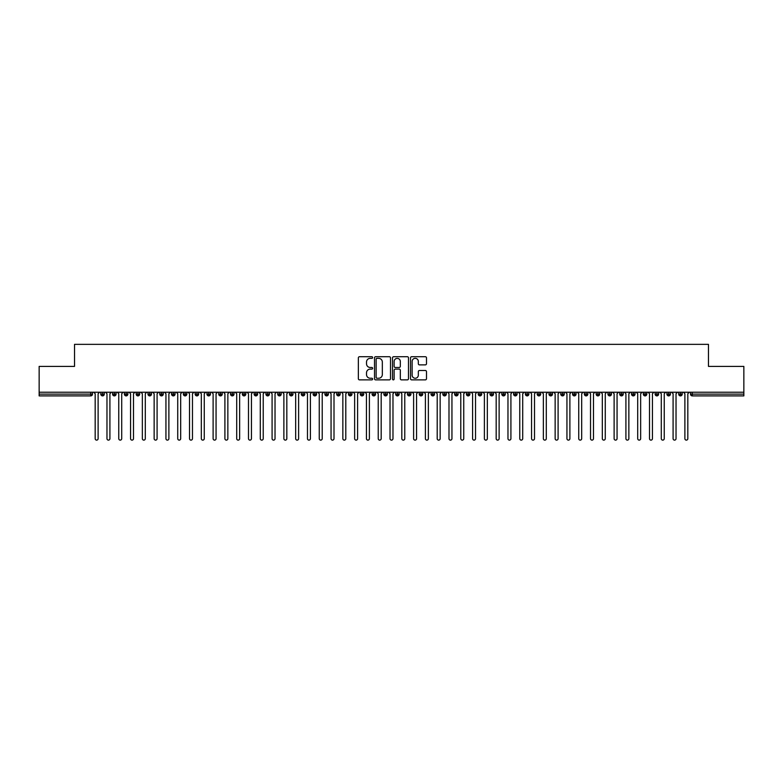 <?xml version="1.0" encoding="UTF-8"?>
<svg xmlns="http://www.w3.org/2000/svg" width="783" height="783" viewBox="0 0 783 783"><rect width="100%" height="100%" fill="white"/><g stroke="black" fill="none" stroke-linecap="round" stroke-linejoin="round"><path stroke-width="1.17" d="M372.63 357.528A0.812 0.812 0 0 0 371.817 356.715L359.514 356.715A1.155 1.155 0 0 0 358.36 357.88L358.36 378.718A1.155 1.155 0 0 0 359.514 379.872L371.817 379.872A0.812 0.812 0 0 0 372.63 379.06A0.812 0.812 0 0 0 371.817 378.248L370.232 378.248A3.7 3.7 0 0 1 366.522 374.548L366.522 372.806A3.7 3.7 0 0 1 370.232 369.106L371.817 369.106A0.812 0.812 0 0 0 372.63 368.294A0.812 0.812 0 0 0 371.817 367.481L370.232 367.481A3.7 3.7 0 0 1 366.522 363.782L366.522 362.04A3.7 3.7 0 0 1 370.232 358.34L371.817 358.34A0.812 0.812 0 0 0 372.63 357.528M425.335 364.878A1.155 1.155 0 0 0 426.49 363.723L426.49 357.88A1.155 1.155 0 0 0 425.335 356.715L411.672 356.715A1.155 1.155 0 0 0 410.517 357.88L410.517 378.718A1.155 1.155 0 0 0 411.672 379.872L425.335 379.872A1.155 1.155 0 0 0 426.49 378.718L426.49 371.651A1.155 1.155 0 0 0 425.335 370.496L419.482 370.496A1.155 1.155 0 0 0 418.328 371.651L418.328 375.155A3.093 3.093 0 0 1 415.235 378.248A3.093 3.093 0 0 1 412.132 375.155L412.132 361.433A3.093 3.093 0 0 1 415.235 358.34A3.093 3.093 0 0 1 418.328 361.433L418.328 363.723A1.155 1.155 0 0 0 419.482 364.878L425.335 364.878M39.15 392.234L743.85 392.234L743.85 366.405L708.468 366.405L708.468 344.354L74.532 344.354L74.532 366.405L39.15 366.405L39.15 394.123L90.72 394.123L90.72 392.234M390.492 357.88A1.155 1.155 0 0 0 389.327 356.715L375.674 356.715A1.155 1.155 0 0 0 374.509 357.88L374.509 378.718A1.155 1.155 0 0 0 375.674 379.872L389.327 379.872A1.155 1.155 0 0 0 390.492 378.718L390.492 357.88M393.673 356.715L407.326 356.715A1.155 1.155 0 0 1 408.491 357.88L408.491 378.718A1.155 1.155 0 0 1 407.326 379.872L401.483 379.872A1.155 1.155 0 0 1 400.328 378.718L400.328 370.261A1.155 1.155 0 0 0 399.173 369.106L395.288 369.106A1.155 1.155 0 0 0 394.133 370.261L394.133 379.06A0.812 0.812 0 0 1 393.32 379.872A0.812 0.812 0 0 1 392.508 379.06L392.508 357.88A1.155 1.155 0 0 1 393.673 356.715M92.492 394.123L90.72 394.123L90.72 395.895A1.772 1.772 0 0 0 92.492 394.123L92.492 392.234L92.492 394.123A1.772 1.772 0 0 1 90.72 395.895L39.15 395.895L39.15 394.123M743.85 392.234L743.85 395.895L692.28 395.895A1.772 1.772 0 0 1 690.508 394.123L690.508 392.234M102.573 392.234L102.573 395.895A1.772 1.772 0 0 1 100.801 394.123L100.801 392.234M104.286 392.234L104.286 394.123A1.772 1.772 0 0 1 102.573 395.895A1.772 1.772 0 0 0 104.286 394.123L100.801 394.123A1.772 1.772 0 0 0 102.573 395.895M114.367 392.234L114.367 395.895A1.772 1.772 0 0 1 112.595 394.123L112.595 392.234L112.595 394.123A1.772 1.772 0 0 0 114.367 395.895A1.772 1.772 0 0 0 116.08 394.123L116.08 392.234M126.161 392.234L126.161 395.895A1.772 1.772 0 0 1 124.389 394.123L124.389 392.234L124.389 394.123A1.772 1.772 0 0 0 126.161 395.895A1.772 1.772 0 0 0 127.874 394.123L127.874 392.234M137.955 392.234L137.955 395.895A1.772 1.772 0 0 1 136.183 394.123L136.183 392.234L136.183 394.123A1.772 1.772 0 0 0 137.955 395.895A1.772 1.772 0 0 0 139.668 394.123L139.668 392.234M149.749 392.234L149.749 395.895A1.772 1.772 0 0 1 147.977 394.123L147.977 392.234L147.977 394.123A1.772 1.772 0 0 0 149.749 395.895A1.772 1.772 0 0 0 151.462 394.123L151.462 392.234M161.543 392.234L161.543 395.895A1.772 1.772 0 0 1 159.771 394.123L159.771 392.234L159.771 394.123A1.772 1.772 0 0 0 161.543 395.895A1.772 1.772 0 0 0 163.256 394.123L163.256 392.234M173.337 392.234L173.337 395.895A1.772 1.772 0 0 1 171.565 394.123L171.565 392.234L171.565 394.123A1.772 1.772 0 0 0 173.337 395.895A1.772 1.772 0 0 0 175.049 394.123L175.049 392.234M185.131 392.234L185.131 395.895A1.772 1.772 0 0 1 183.359 394.123L183.359 392.234L183.359 394.123A1.772 1.772 0 0 0 185.131 395.895A1.772 1.772 0 0 0 186.843 394.123L186.843 392.234M196.924 392.234L196.924 395.895A1.772 1.772 0 0 1 195.153 394.123L195.153 392.234L195.153 394.123A1.772 1.772 0 0 0 196.924 395.895A1.772 1.772 0 0 0 198.637 394.123L198.637 392.234M208.718 392.234L208.718 395.895A1.772 1.772 0 0 1 206.947 394.123L206.947 392.234L206.947 394.123A1.772 1.772 0 0 0 208.718 395.895A1.772 1.772 0 0 0 210.431 394.123L210.431 392.234M220.512 392.234L220.512 395.895A1.772 1.772 0 0 1 218.741 394.123L218.741 392.234L218.741 394.123A1.772 1.772 0 0 0 220.512 395.895A1.772 1.772 0 0 0 222.225 394.123L222.225 392.234M232.306 392.234L232.306 395.895A1.772 1.772 0 0 1 230.535 394.123L230.535 392.234L230.535 394.123A1.772 1.772 0 0 0 232.306 395.895A1.772 1.772 0 0 0 234.019 394.123L234.019 392.234M244.1 392.234L244.1 395.895A1.772 1.772 0 0 1 242.329 394.123A1.772 1.772 0 0 0 244.1 395.895A1.772 1.772 0 0 1 242.329 394.123L242.329 392.234M245.813 392.234L245.813 394.123A1.772 1.772 0 0 1 244.1 395.895A1.772 1.772 0 0 0 245.813 394.123L242.329 394.123M255.894 395.895A1.772 1.772 0 0 1 254.132 394.123L254.132 392.234L254.132 394.123A1.772 1.772 0 0 0 255.894 395.895A1.772 1.772 0 0 0 257.607 394.123L257.607 392.234L257.607 394.123A1.772 1.772 0 0 1 255.894 395.895L255.894 394.123L257.607 394.123M267.688 392.234L267.688 395.895A1.772 1.772 0 0 1 265.926 394.123L265.926 392.234L265.926 394.123A1.772 1.772 0 0 0 267.688 395.895A1.772 1.772 0 0 0 269.401 394.123L269.401 392.234M279.482 392.234L279.482 395.895A1.772 1.772 0 0 1 277.72 394.123L277.72 392.234L277.72 394.123A1.772 1.772 0 0 0 279.482 395.895A1.772 1.772 0 0 0 281.195 394.123L281.195 392.234M291.276 392.234L291.276 394.123L289.514 394.123L289.514 392.234L289.514 394.123A1.772 1.772 0 0 0 291.276 395.895A1.772 1.772 0 0 0 292.989 394.123L292.989 392.234L292.989 394.123A1.772 1.772 0 0 1 291.276 395.895A1.772 1.772 0 0 1 289.514 394.123A1.772 1.772 0 0 0 291.276 395.895L291.276 394.123L292.989 394.123M303.07 392.234L303.07 395.895A1.772 1.772 0 0 1 301.308 394.123L301.308 392.234L301.308 394.123A1.772 1.772 0 0 0 303.07 395.895A1.772 1.772 0 0 0 304.783 394.123L304.783 392.234M314.864 392.234L314.864 395.895A1.772 1.772 0 0 1 313.102 394.123L313.102 392.234L313.102 394.123A1.772 1.772 0 0 0 314.864 395.895A1.772 1.772 0 0 0 316.577 394.123L316.577 392.234M326.658 392.234L326.658 395.895A1.772 1.772 0 0 1 324.896 394.123L324.896 392.234L324.896 394.123A1.772 1.772 0 0 0 326.658 395.895A1.772 1.772 0 0 0 328.371 394.123L328.371 392.234M338.452 392.234L338.452 395.895A1.772 1.772 0 0 1 336.69 394.123L336.69 392.234M340.165 392.234L340.165 394.123A1.772 1.772 0 0 1 338.452 395.895A1.772 1.772 0 0 0 340.165 394.123L336.69 394.123A1.772 1.772 0 0 0 338.452 395.895M350.246 392.234L350.246 395.895A1.772 1.772 0 0 1 348.484 394.123L348.484 392.234L348.484 394.123A1.772 1.772 0 0 0 350.246 395.895A1.772 1.772 0 0 0 351.959 394.123L351.959 392.234M362.04 392.234L362.04 395.895A1.772 1.772 0 0 1 360.278 394.123L360.278 392.234M363.752 392.234L363.752 394.123A1.772 1.772 0 0 1 362.04 395.895A1.772 1.772 0 0 0 363.752 394.123L360.278 394.123A1.772 1.772 0 0 0 362.04 395.895M373.834 392.234L373.834 395.895A1.772 1.772 0 0 1 372.072 394.123L372.072 392.234M375.546 392.234L375.546 394.123A1.772 1.772 0 0 1 373.834 395.895A1.772 1.772 0 0 0 375.546 394.123L372.072 394.123A1.772 1.772 0 0 0 373.834 395.895M385.637 392.234L385.637 395.895A1.772 1.772 0 0 1 383.866 394.123A1.772 1.772 0 0 0 385.637 395.895A1.772 1.772 0 0 1 383.866 394.123L383.866 392.234M387.34 392.234L387.34 394.123L387.34 392.234M397.431 392.234L397.431 395.895A1.772 1.772 0 0 1 395.66 394.123L395.66 392.234M399.134 392.234L399.134 394.123A1.772 1.772 0 0 1 397.431 395.895A1.772 1.772 0 0 0 399.134 394.123L395.66 394.123A1.772 1.772 0 0 0 397.431 395.895M409.225 392.234L409.225 395.895A1.772 1.772 0 0 1 407.454 394.123L407.454 392.234M410.928 392.234L410.928 394.123A1.772 1.772 0 0 1 409.225 395.895A1.772 1.772 0 0 0 410.928 394.123L407.454 394.123A1.772 1.772 0 0 0 409.225 395.895M421.019 392.234L421.019 395.895A1.772 1.772 0 0 1 419.248 394.123L419.248 392.234M422.722 392.234L422.722 394.123A1.772 1.772 0 0 1 421.019 395.895A1.772 1.772 0 0 0 422.722 394.123L419.248 394.123A1.772 1.772 0 0 0 421.019 395.895M432.813 392.234L432.813 395.895A1.772 1.772 0 0 1 431.041 394.123L431.041 392.234M434.516 392.234L434.516 394.123A1.772 1.772 0 0 1 432.813 395.895A1.772 1.772 0 0 0 434.516 394.123L431.041 394.123A1.772 1.772 0 0 0 432.813 395.895M444.607 392.234L444.607 395.895A1.772 1.772 0 0 1 442.835 394.123L442.835 392.234M446.31 392.234L446.31 394.123L446.31 392.234M456.401 392.234L456.401 395.895A1.772 1.772 0 0 1 454.629 394.123L454.629 392.234M458.104 392.234L458.104 394.123A1.772 1.772 0 0 1 456.401 395.895A1.772 1.772 0 0 0 458.104 394.123L454.629 394.123A1.772 1.772 0 0 0 456.401 395.895M468.195 392.234L468.195 395.895A1.772 1.772 0 0 1 466.423 394.123L466.423 392.234L466.423 394.123A1.772 1.772 0 0 0 468.195 395.895A1.772 1.772 0 0 0 469.898 394.123L469.898 392.234M479.989 392.234L479.989 395.895A1.772 1.772 0 0 1 478.217 394.123L478.217 392.234M481.692 392.234L481.692 394.123L481.692 392.234M491.783 392.234L491.783 395.895A1.772 1.772 0 0 1 490.011 394.123A1.772 1.772 0 0 0 491.783 395.895A1.772 1.772 0 0 1 490.011 394.123L490.011 392.234M493.486 392.234L493.486 394.123L493.486 392.234M503.577 392.234L503.577 395.895A1.772 1.772 0 0 1 501.805 394.123L501.805 392.234L501.805 394.123A1.772 1.772 0 0 0 503.577 395.895A1.772 1.772 0 0 0 505.28 394.123L505.28 392.234M515.371 392.234L515.371 395.895A1.772 1.772 0 0 1 513.599 394.123A1.772 1.772 0 0 0 515.371 395.895A1.772 1.772 0 0 1 513.599 394.123L513.599 392.234M517.074 392.234L517.074 394.123A1.772 1.772 0 0 1 515.371 395.895A1.772 1.772 0 0 0 517.074 394.123L513.599 394.123M527.165 392.234L527.165 395.895A1.772 1.772 0 0 1 525.393 394.123L525.393 392.234L525.393 394.123A1.772 1.772 0 0 0 527.165 395.895A1.772 1.772 0 0 0 528.868 394.123L528.868 392.234M538.958 392.234L538.958 395.895A1.772 1.772 0 0 1 537.187 394.123L537.187 392.234M540.671 392.234L540.671 394.123L540.671 392.234M550.752 392.234L550.752 395.895A1.772 1.772 0 0 1 548.981 394.123A1.772 1.772 0 0 0 550.752 395.895A1.772 1.772 0 0 1 548.981 394.123L548.981 392.234M552.465 392.234L552.465 394.123L552.465 392.234M562.546 392.234L562.546 395.895A1.772 1.772 0 0 1 560.775 394.123L560.775 392.234M564.259 392.234L564.259 394.123L564.259 392.234M574.34 392.234L574.34 395.895A1.772 1.772 0 0 1 572.569 394.123L572.569 392.234M576.053 392.234L576.053 394.123A1.772 1.772 0 0 1 574.34 395.895A1.772 1.772 0 0 0 576.053 394.123L572.569 394.123A1.772 1.772 0 0 0 574.34 395.895M586.134 392.234L586.134 395.895A1.772 1.772 0 0 1 584.363 394.123A1.772 1.772 0 0 0 586.134 395.895A1.772 1.772 0 0 1 584.363 394.123L584.363 392.234M587.847 392.234L587.847 394.123A1.772 1.772 0 0 1 586.134 395.895A1.772 1.772 0 0 0 587.847 394.123L584.363 394.123M597.928 392.234L597.928 395.895A1.772 1.772 0 0 1 596.157 394.123A1.772 1.772 0 0 0 597.928 395.895A1.772 1.772 0 0 1 596.157 394.123L596.157 392.234M599.641 392.234L599.641 394.123L599.641 392.234M609.722 392.234L609.722 395.895A1.772 1.772 0 0 1 607.951 394.123L607.951 392.234L607.951 394.123A1.772 1.772 0 0 0 609.722 395.895A1.772 1.772 0 0 0 611.435 394.123L611.435 392.234M621.516 392.234L621.516 395.895A1.772 1.772 0 0 1 619.745 394.123A1.772 1.772 0 0 0 621.516 395.895A1.772 1.772 0 0 1 619.745 394.123L619.745 392.234M623.229 392.234L623.229 394.123A1.772 1.772 0 0 1 621.516 395.895A1.772 1.772 0 0 0 623.229 394.123L619.745 394.123M633.31 392.234L633.31 395.895A1.772 1.772 0 0 1 631.538 394.123A1.772 1.772 0 0 0 633.31 395.895A1.772 1.772 0 0 1 631.538 394.123L631.538 392.234M635.023 392.234L635.023 394.123L635.023 392.234M645.104 392.234L645.104 395.895A1.772 1.772 0 0 1 643.332 394.123L643.332 392.234M646.817 392.234L646.817 394.123L646.817 392.234M656.898 392.234L656.898 395.895A1.772 1.772 0 0 1 655.126 394.123A1.772 1.772 0 0 0 656.898 395.895A1.772 1.772 0 0 1 655.126 394.123L655.126 392.234M658.611 392.234L658.611 394.123L658.611 392.234M668.692 392.234L668.692 395.895A1.772 1.772 0 0 1 666.92 394.123A1.772 1.772 0 0 0 668.692 395.895A1.772 1.772 0 0 1 666.92 394.123L666.92 392.234M670.405 392.234L670.405 394.123L670.405 392.234M680.486 392.234L680.486 395.895A1.772 1.772 0 0 1 678.714 394.123A1.772 1.772 0 0 0 680.486 395.895A1.772 1.772 0 0 1 678.714 394.123L678.714 392.234M682.199 392.234L682.199 394.123A1.772 1.772 0 0 1 680.486 395.895A1.772 1.772 0 0 0 682.199 394.123L678.714 394.123M255.894 392.234L255.894 394.123L254.132 394.123M385.637 395.895A1.772 1.772 0 0 0 387.34 394.123A1.772 1.772 0 0 1 385.637 395.895M444.607 395.895A1.772 1.772 0 0 0 446.31 394.123A1.772 1.772 0 0 1 444.607 395.895A1.772 1.772 0 0 1 442.835 394.123L446.31 394.123M479.989 395.895A1.772 1.772 0 0 0 481.692 394.123A1.772 1.772 0 0 1 479.989 395.895A1.772 1.772 0 0 1 478.217 394.123L481.692 394.123M491.783 395.895A1.772 1.772 0 0 0 493.486 394.123A1.772 1.772 0 0 1 491.783 395.895M538.958 395.895A1.772 1.772 0 0 0 540.671 394.123A1.772 1.772 0 0 1 538.958 395.895A1.772 1.772 0 0 1 537.187 394.123L540.671 394.123M550.752 395.895A1.772 1.772 0 0 0 552.465 394.123A1.772 1.772 0 0 1 550.752 395.895M562.546 395.895A1.772 1.772 0 0 0 564.259 394.123A1.772 1.772 0 0 1 562.546 395.895A1.772 1.772 0 0 1 560.775 394.123L564.259 394.123M597.928 395.895A1.772 1.772 0 0 0 599.641 394.123A1.772 1.772 0 0 1 597.928 395.895M633.31 395.895A1.772 1.772 0 0 0 635.023 394.123A1.772 1.772 0 0 1 633.31 395.895M645.104 395.895A1.772 1.772 0 0 0 646.817 394.123A1.772 1.772 0 0 1 645.104 395.895A1.772 1.772 0 0 1 643.332 394.123L646.817 394.123M656.898 395.895A1.772 1.772 0 0 0 658.611 394.123A1.772 1.772 0 0 1 656.898 395.895M668.692 395.895A1.772 1.772 0 0 0 670.405 394.123A1.772 1.772 0 0 1 668.692 395.895M376.946 358.34A0.812 0.812 0 0 0 376.134 359.152L376.134 377.445A0.812 0.812 0 0 0 376.946 378.248L378.62 378.248A3.7 3.7 0 0 0 382.329 374.548L382.329 362.04A3.7 3.7 0 0 0 378.62 358.34L376.946 358.34M400.328 361.492A3.093 3.093 0 0 0 397.226 358.399A3.093 3.093 0 0 0 394.133 361.492L394.133 366.327A1.155 1.155 0 0 0 395.288 367.481L399.173 367.481A1.155 1.155 0 0 0 400.328 366.327L400.328 361.492M95.174 438.646L95.174 393.712L95.174 438.646A1.478 1.478 -145.5 0 0 96.642 440.124A1.478 1.478 -145.5 0 0 98.12 438.646L98.12 393.712L98.12 438.646M99.598 392.234L98.12 393.712M95.174 393.712L93.696 392.234M106.968 438.646L106.968 393.712L106.968 438.646A1.478 1.478 -145.5 0 0 108.436 440.124A1.478 1.478 -145.5 0 0 109.914 438.646L109.914 393.712L109.914 438.646M118.762 438.646L118.762 393.712L118.762 438.646A1.478 1.478 -145.5 0 0 120.239 440.124A1.478 1.478 -145.5 0 0 121.708 438.646L121.708 393.712L121.708 438.646M130.555 438.646L130.555 393.712L130.555 438.646A1.478 1.478 -145.5 0 0 132.033 440.124A1.478 1.478 -145.5 0 0 133.501 438.646L133.501 393.712L133.501 438.646M142.349 438.646L142.349 393.712L142.349 438.646A1.478 1.478 -145.5 0 0 143.827 440.124A1.478 1.478 -145.5 0 0 145.295 438.646L145.295 393.712L145.295 438.646M111.392 392.234L109.914 393.712M106.968 393.712L105.49 392.234M123.185 392.234L121.708 393.712M118.762 393.712L117.284 392.234M134.979 392.234L133.501 393.712M130.555 393.712L129.078 392.234M146.773 392.234L145.295 393.712M142.349 393.712L140.871 392.234M154.143 438.646L154.143 393.712L154.143 438.646A1.478 1.478 -145.5 0 0 155.621 440.124A1.478 1.478 -145.5 0 0 157.089 438.646L157.089 393.712L157.089 438.646M158.567 392.234L157.089 393.712M154.143 393.712L152.665 392.234M165.937 438.646L165.937 393.712L165.937 438.646A1.478 1.478 -145.5 0 0 167.415 440.124A1.478 1.478 -145.5 0 0 168.883 438.646L168.883 393.712L168.883 438.646M177.731 438.646L177.731 393.712L177.731 438.646A1.478 1.478 -145.5 0 0 179.209 440.124A1.478 1.478 -145.5 0 0 180.677 438.646L180.677 393.712L180.677 438.646M189.525 438.646L189.525 393.712L189.525 438.646A1.478 1.478 -145.5 0 0 191.003 440.124A1.478 1.478 -145.5 0 0 192.471 438.646L192.471 393.712L192.471 438.646M201.319 438.646L201.319 393.712L201.319 438.646A1.478 1.478 -145.5 0 0 202.797 440.124A1.478 1.478 -145.5 0 0 204.265 438.646L204.265 393.712L204.265 438.646M170.361 392.234L168.883 393.712M165.937 393.712L164.459 392.234M182.155 392.234L180.677 393.712M177.731 393.712L176.253 392.234M193.949 392.234L192.471 393.712M189.525 393.712L188.047 392.234M205.743 392.234L204.265 393.712M201.319 393.712L199.841 392.234M213.113 438.646L213.113 393.712L213.113 438.646A1.478 1.478 -145.5 0 0 214.591 440.124A1.478 1.478 -145.5 0 0 216.059 438.646L216.059 393.712L216.059 438.646M224.907 438.646L224.907 393.712L224.907 438.646A1.478 1.478 -145.5 0 0 226.385 440.124A1.478 1.478 -145.5 0 0 227.853 438.646L227.853 393.712L227.853 438.646M236.701 438.646L236.701 393.712L236.701 438.646A1.478 1.478 -145.5 0 0 238.179 440.124A1.478 1.478 -145.5 0 0 239.647 438.646L239.647 393.712L239.647 438.646M248.495 438.646L248.495 393.712L248.495 438.646A1.478 1.478 -145.5 0 0 249.973 440.124A1.478 1.478 -145.5 0 0 251.441 438.646L251.441 393.712L251.441 438.646M260.289 438.646L260.289 393.712L260.289 438.646A1.478 1.478 -145.5 0 0 261.767 440.124A1.478 1.478 -145.5 0 0 263.235 438.646L263.235 393.712L263.235 438.646M217.537 392.234L216.059 393.712M213.113 393.712L211.635 392.234M229.331 392.234L227.853 393.712M224.907 393.712L223.429 392.234M241.125 392.234L239.647 393.712M236.701 393.712L235.223 392.234M252.919 392.234L251.441 393.712M248.495 393.712L247.017 392.234M264.713 392.234L263.235 393.712M260.289 393.712L258.821 392.234M272.083 438.646L272.083 393.712L272.083 438.646A1.478 1.478 -145.5 0 0 273.561 440.124A1.478 1.478 -145.5 0 0 275.029 438.646L275.029 393.712L275.029 438.646M276.507 392.234L275.029 393.712M272.083 393.712L270.615 392.234M283.877 438.646L283.877 393.712L283.877 438.646A1.478 1.478 -145.5 0 0 285.355 440.124A1.478 1.478 -145.5 0 0 286.823 438.646L286.823 393.712L286.823 438.646M288.301 392.234L286.823 393.712M283.877 393.712L282.409 392.234M295.671 438.646L295.671 393.712L295.671 438.646A1.478 1.478 -145.5 0 0 297.149 440.124A1.478 1.478 -145.5 0 0 298.617 438.646L298.617 393.712L298.617 438.646M300.095 392.234L298.617 393.712M295.671 393.712L294.202 392.234M307.465 438.646L307.465 393.712L307.465 438.646A1.478 1.478 -145.5 0 0 308.942 440.124A1.478 1.478 -145.5 0 0 310.411 438.646L310.411 393.712L310.411 438.646M311.888 392.234L310.411 393.712M307.465 393.712L305.996 392.234M319.258 438.646L319.258 393.712L319.258 438.646A1.478 1.478 -145.5 0 0 320.736 440.124A1.478 1.478 -145.5 0 0 322.214 438.646L322.214 393.712L322.214 438.646M323.682 392.234L322.214 393.712M319.258 393.712L317.79 392.234M331.052 438.646L331.052 393.712L331.052 438.646A1.478 1.478 -145.5 0 0 332.53 440.124A1.478 1.478 -145.5 0 0 334.008 438.646L334.008 393.712L334.008 438.646M335.476 392.234L334.008 393.712M331.052 393.712L329.584 392.234M342.846 438.646L342.846 393.712L342.846 438.646A1.478 1.478 -145.5 0 0 344.324 440.124A1.478 1.478 -145.5 0 0 345.802 438.646L345.802 393.712L345.802 438.646M347.27 392.234L345.802 393.712M342.846 393.712L341.378 392.234M354.64 438.646L354.64 393.712L354.64 438.646A1.478 1.478 -145.5 0 0 356.118 440.124A1.478 1.478 -145.5 0 0 357.596 438.646L357.596 393.712L357.596 438.646M359.064 392.234L357.596 393.712M354.64 393.712L353.172 392.234M366.434 438.646L366.434 393.712L366.434 438.646A1.478 1.478 -145.5 0 0 367.912 440.124A1.478 1.478 -145.5 0 0 369.39 438.646L369.39 393.712L369.39 438.646M370.858 392.234L369.39 393.712M366.434 393.712L364.966 392.234M378.228 438.646L378.228 393.712L378.228 438.646A1.478 1.478 -145.5 0 0 379.706 440.124A1.478 1.478 -145.5 0 0 381.184 438.646L381.184 393.712L381.184 438.646M382.652 392.234L381.184 393.712M378.228 393.712L376.76 392.234M390.022 438.646L390.022 393.712L390.022 438.646A1.478 1.478 -145.5 0 0 391.5 440.124A1.478 1.478 -145.5 0 0 392.978 438.646L392.978 393.712L392.978 438.646M394.446 392.234L392.978 393.712M390.022 393.712L388.554 392.234M401.816 438.646L401.816 393.712L401.816 438.646A1.478 1.478 -145.5 0 0 403.294 440.124A1.478 1.478 -145.5 0 0 404.772 438.646L404.772 393.712L404.772 438.646M406.24 392.234L404.772 393.712M401.816 393.712L400.348 392.234M413.61 438.646L413.61 393.712L413.61 438.646A1.478 1.478 -145.5 0 0 415.088 440.124A1.478 1.478 -145.5 0 0 416.566 438.646L416.566 393.712L416.566 438.646M418.034 392.234L416.566 393.712M413.61 393.712L412.142 392.234M425.404 438.646L425.404 393.712L425.404 438.646A1.478 1.478 -145.5 0 0 426.882 440.124A1.478 1.478 -145.5 0 0 428.36 438.646L428.36 393.712L428.36 438.646M429.828 392.234L428.36 393.712M425.404 393.712L423.936 392.234M437.198 438.646L437.198 393.712L437.198 438.646A1.478 1.478 -145.5 0 0 438.676 440.124A1.478 1.478 -145.5 0 0 440.154 438.646L440.154 393.712L440.154 438.646M441.622 392.234L440.154 393.712M437.198 393.712L435.73 392.234M448.992 438.646L448.992 393.712L448.992 438.646A1.478 1.478 -145.5 0 0 450.47 440.124A1.478 1.478 -145.5 0 0 451.948 438.646L451.948 393.712L451.948 438.646M453.416 392.234L451.948 393.712M448.992 393.712L447.524 392.234M460.786 438.646L460.786 393.712L460.786 438.646A1.478 1.478 -145.5 0 0 462.264 440.124A1.478 1.478 -145.5 0 0 463.742 438.646L463.742 393.712L463.742 438.646M465.21 392.234L463.742 393.712M460.786 393.712L459.318 392.234M472.589 438.646L472.589 393.712L472.589 438.646A1.478 1.478 -145.5 0 0 474.058 440.124A1.478 1.478 -145.5 0 0 475.535 438.646L475.535 393.712L475.535 438.646M477.004 392.234L475.535 393.712M472.589 393.712L471.112 392.234M484.383 438.646L484.383 393.712L484.383 438.646A1.478 1.478 -145.5 0 0 485.851 440.124A1.478 1.478 -145.5 0 0 487.329 438.646L487.329 393.712L487.329 438.646M488.798 392.234L487.329 393.712M484.383 393.712L482.905 392.234M496.177 438.646L496.177 393.712L496.177 438.646A1.478 1.478 -145.5 0 0 497.645 440.124A1.478 1.478 -145.5 0 0 499.123 438.646L499.123 393.712L499.123 438.646M500.591 392.234L499.123 393.712M496.177 393.712L494.699 392.234M507.971 438.646L507.971 393.712L507.971 438.646A1.478 1.478 -145.5 0 0 509.439 440.124A1.478 1.478 -145.5 0 0 510.917 438.646L510.917 393.712L510.917 438.646M512.385 392.234L510.917 393.712M507.971 393.712L506.493 392.234M519.765 438.646L519.765 393.712L519.765 438.646A1.478 1.478 -145.5 0 0 521.233 440.124A1.478 1.478 -145.5 0 0 522.711 438.646L522.711 393.712L522.711 438.646M524.179 392.234L522.711 393.712M519.765 393.712L518.287 392.234M531.559 438.646L531.559 393.712L531.559 438.646A1.478 1.478 -145.5 0 0 533.027 440.124A1.478 1.478 -145.5 0 0 534.505 438.646L534.505 393.712L534.505 438.646M535.983 392.234L534.505 393.712M531.559 393.712L530.081 392.234M543.353 438.646L543.353 393.712L543.353 438.646A1.478 1.478 -145.5 0 0 544.821 440.124A1.478 1.478 -145.5 0 0 546.299 438.646L546.299 393.712L546.299 438.646M547.777 392.234L546.299 393.712M543.353 393.712L541.875 392.234M555.147 438.646L555.147 393.712L555.147 438.646A1.478 1.478 -145.5 0 0 556.615 440.124A1.478 1.478 -145.5 0 0 558.093 438.646L558.093 393.712L558.093 438.646M559.571 392.234L558.093 393.712M555.147 393.712L553.669 392.234M566.941 438.646L566.941 393.712L566.941 438.646A1.478 1.478 -145.5 0 0 568.409 440.124A1.478 1.478 -145.5 0 0 569.887 438.646L569.887 393.712L569.887 438.646M571.365 392.234L569.887 393.712M566.941 393.712L565.463 392.234M578.735 438.646L578.735 393.712L578.735 438.646A1.478 1.478 -145.5 0 0 580.203 440.124A1.478 1.478 -145.5 0 0 581.681 438.646L581.681 393.712L581.681 438.646M583.159 392.234L581.681 393.712M578.735 393.712L577.257 392.234M590.529 438.646L590.529 393.712L590.529 438.646A1.478 1.478 -145.5 0 0 591.997 440.124A1.478 1.478 -145.5 0 0 593.475 438.646L593.475 393.712L593.475 438.646M594.953 392.234L593.475 393.712M590.529 393.712L589.051 392.234M602.323 438.646L602.323 393.712L602.323 438.646A1.478 1.478 -145.5 0 0 603.791 440.124A1.478 1.478 -145.5 0 0 605.269 438.646L605.269 393.712L605.269 438.646M606.747 392.234L605.269 393.712M602.323 393.712L600.845 392.234M614.117 438.646L614.117 393.712L614.117 438.646A1.478 1.478 -145.5 0 0 615.585 440.124A1.478 1.478 -145.5 0 0 617.063 438.646L617.063 393.712L617.063 438.646M618.541 392.234L617.063 393.712M614.117 393.712L612.639 392.234M625.911 438.646L625.911 393.712L625.911 438.646A1.478 1.478 -145.5 0 0 627.379 440.124A1.478 1.478 -145.5 0 0 628.857 438.646L628.857 393.712L628.857 438.646M630.335 392.234L628.857 393.712M625.911 393.712L624.433 392.234M637.705 438.646L637.705 393.712L637.705 438.646A1.478 1.478 -145.5 0 0 639.173 440.124A1.478 1.478 -145.5 0 0 640.651 438.646L640.651 393.712L640.651 438.646M642.129 392.234L640.651 393.712M637.705 393.712L636.227 392.234M649.499 438.646L649.499 393.712L649.499 438.646A1.478 1.478 -145.5 0 0 650.967 440.124A1.478 1.478 -145.5 0 0 652.445 438.646L652.445 393.712L652.445 438.646M653.922 392.234L652.445 393.712M649.499 393.712L648.021 392.234M661.292 438.646L661.292 393.712L661.292 438.646A1.478 1.478 -145.5 0 0 662.761 440.124A1.478 1.478 -145.5 0 0 664.238 438.646L664.238 393.712L664.238 438.646M665.716 392.234L664.238 393.712M661.292 393.712L659.815 392.234M673.086 438.646L673.086 393.712L673.086 438.646A1.478 1.478 -145.5 0 0 674.564 440.124A1.478 1.478 -145.5 0 0 676.032 438.646L676.032 393.712L676.032 438.646M677.51 392.234L676.032 393.712M673.086 393.712L671.608 392.234M684.88 438.646L684.88 393.712L684.88 438.646A1.478 1.478 -145.5 0 0 686.358 440.124A1.478 1.478 -145.5 0 0 687.826 438.646L687.826 393.712L687.826 438.646M689.304 392.234L687.826 393.712M684.88 393.712L683.402 392.234M692.28 392.234L692.28 394.123L743.85 394.123M692.28 394.123L692.28 395.895A1.772 1.772 0 0 1 690.508 394.123L692.28 394.123M112.595 394.123A1.772 1.772 0 0 0 114.367 395.895A1.772 1.772 0 0 0 116.08 394.123L112.595 394.123M124.389 394.123A1.772 1.772 0 0 0 126.161 395.895A1.772 1.772 0 0 0 127.874 394.123L124.389 394.123M136.183 394.123A1.772 1.772 0 0 0 137.955 395.895A1.772 1.772 0 0 0 139.668 394.123L136.183 394.123M147.977 394.123A1.772 1.772 0 0 0 149.749 395.895A1.772 1.772 0 0 0 151.462 394.123L147.977 394.123M159.771 394.123L163.256 394.123A1.772 1.772 0 0 1 161.543 395.895M171.565 394.123A1.772 1.772 0 0 0 173.337 395.895A1.772 1.772 0 0 0 175.049 394.123L171.565 394.123M183.359 394.123L186.843 394.123A1.772 1.772 0 0 1 185.131 395.895M195.153 394.123A1.772 1.772 0 0 0 196.924 395.895A1.772 1.772 0 0 0 198.637 394.123L195.153 394.123M206.947 394.123A1.772 1.772 0 0 0 208.718 395.895A1.772 1.772 0 0 0 210.431 394.123L206.947 394.123M218.741 394.123A1.772 1.772 0 0 0 220.512 395.895A1.772 1.772 0 0 0 222.225 394.123L218.741 394.123M230.535 394.123A1.772 1.772 0 0 0 232.306 395.895A1.772 1.772 0 0 0 234.019 394.123L230.535 394.123M265.926 394.123L269.401 394.123A1.772 1.772 0 0 1 267.688 395.895M277.72 394.123A1.772 1.772 0 0 0 279.482 395.895A1.772 1.772 0 0 0 281.195 394.123L277.72 394.123M301.308 394.123L304.783 394.123A1.772 1.772 0 0 1 303.07 395.895M313.102 394.123A1.772 1.772 0 0 0 314.864 395.895A1.772 1.772 0 0 0 316.577 394.123L313.102 394.123M324.896 394.123L328.371 394.123A1.772 1.772 0 0 1 326.658 395.895M348.484 394.123L351.959 394.123A1.772 1.772 0 0 1 350.246 395.895M383.866 394.123L387.34 394.123M466.423 394.123L469.898 394.123A1.772 1.772 0 0 1 468.195 395.895M490.011 394.123L493.486 394.123M501.805 394.123A1.772 1.772 0 0 0 503.577 395.895A1.772 1.772 0 0 0 505.28 394.123L501.805 394.123M525.393 394.123L528.868 394.123A1.772 1.772 0 0 1 527.165 395.895M548.981 394.123L552.465 394.123M596.157 394.123L599.641 394.123M607.951 394.123A1.772 1.772 0 0 0 609.722 395.895A1.772 1.772 0 0 0 611.435 394.123L607.951 394.123M631.538 394.123L635.023 394.123M655.126 394.123L658.611 394.123M666.92 394.123L670.405 394.123"/></g></svg>
